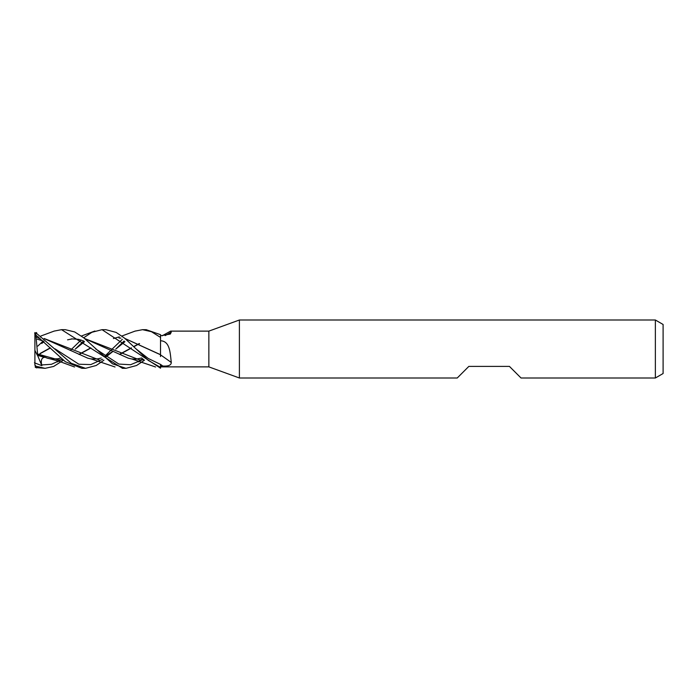 <?xml version="1.0" encoding="UTF-8"?>
<svg xmlns="http://www.w3.org/2000/svg" width="698" height="698" viewBox="0 0 698 698"><rect width="100%" height="100%" fill="white"/><g stroke="black" fill="none" stroke-linecap="round" stroke-linejoin="round"><path stroke-width="1.05" d="M160.54 367.41L148.377 360.438L124.663 338.225L116.165 332.405L105.808 329.674L102.03 329.674L160.54 368.195L160.54 364.4L160.54 366.04L162.835 366.031C168.427 366.371 171.237 365.185 171.28 362.489C170.129 352.333 169.884 341.174 160.54 340.755M160.496 356.573L160.54 334.7L146.179 329.674M125.117 338.609L160.54 354.776M239.397 377.993L208.859 366.878L208.859 331.122L239.397 320.007L655.37 320.007L663.1 324.474L663.1 373.526L655.37 377.993L521.031 377.993L509.435 366.398L468.838 366.398L457.242 377.993L239.397 377.993L239.397 320.007M655.37 377.993L655.37 320.007M208.859 366.878L160.54 366.878L160.54 366.04M162.233 335.782L170.609 331.122L208.859 331.122M170.609 331.122L171.28 332.091L170.356 334.045L160.54 335.799M160.54 354.889A327.083 242.66 -157.5 0 1 171.28 362.489M165.199 335.607A327.083 296.807 -142.4 0 0 171.28 332.091M125.021 338.521L160.54 354.68M54.104 331.105L61.537 329.665L65.272 329.674L61.537 329.674L122.508 368.326M43.206 341.008L37.788 346.103M144.451 360.22L136.59 365.499L125.963 368.326L122.333 368.326M125.963 368.326L112.491 363.815L83.786 337.841L74.66 331.925L65.272 329.674M63.387 360.22L53.641 366.45L45.091 368.326L35.868 367.567L35.868 366.206L34.9 364.897L34.9 333.094M45.091 368.326L35.868 366.206M135.054 331.122L142.558 329.674L146.31 329.674L142.558 329.674L151.457 331.707L160.54 337.431M85.514 368.326L81.875 368.326L65.298 361.695L35.868 335.066L35.868 332.772L71.292 363.3L85.514 368.326L96.167 365.499L103.915 360.22M57.62 361.913L60.115 359.898M70.768 349.986L81.108 340.005M83.716 337.78L91.892 332.292L102.03 329.674M35.188 367.165L36.636 367.907M40.065 353.72L50.413 347.997M84.571 338.513L139.609 359.924L143.805 359.697M39.908 353.581L50.273 347.857M84.676 338.6L128.249 358.17L133.885 359.479M139.199 359.924L143.744 359.653M41.714 343.468L44.035 341.706L41.714 343.468M95.582 348.887L118.896 364.077L130.552 364.74L142.209 359.845L130.552 364.74L118.896 364.077L95.582 348.887M142.27 359.802L143.212 359.217L142.27 359.802M34.429 362.786L41.871 365.673L41.714 364.932C40.693 360.177 41.706 357.629 44.768 357.297M83.681 341.008L75.253 349.105L84.493 341.706L75.262 349.105M43.93 357.254L37.334 355.238L37.587 354.2L47.29 358.17L52.786 359.461M58.309 359.924L62.689 359.644M78.874 354.357L90.792 347.857M119.035 338.076L120.92 338.12M41.714 364.932L51.46 364.295L61.206 359.836L51.46 364.295L41.714 364.932M61.267 359.802L62.174 359.217L61.267 359.802M160.523 364.4L148.273 358.484L136.023 348.887L148.273 358.484L160.523 364.4A324.544 240.775 -157.5 0 1 162.835 366.031M104.726 356.294L111.034 350.143M111.174 350.003L122.333 339.333M62.741 359.688L58.745 359.924L37.587 353.999L35.868 335.066M79.101 354.462L90.949 348.005M119.506 338.076L120.894 338.094M34.9 332.597L34.9 334.979M36.645 332.58L34.673 333.182M124.096 341.008L115.772 349.105L124.907 341.706L115.772 349.105M37.989 338.076L39.891 338.12M44.236 338.6L87.747 358.17L93.384 359.479M119.41 354.348L131.329 347.857M133.711 346.54L139.338 343.538M55.107 348.895L78.891 364.225L90.784 364.583L102.685 359.217L90.784 364.583L78.891 364.225L55.107 348.895M105.826 357.088L113.093 351.312L105.826 357.088M139.539 343.634L133.868 346.697M131.486 348.023L119.646 354.462M99.125 359.924L44.122 338.504M39.865 338.102L38.399 338.076M138.466 361.922L141.075 359.898M141.101 359.88L142.558 358.667M35.642 367.445L34.9 364.897M34.9 334.578L35.642 335.468M37.334 355.238L34.9 350.396M41.871 365.673L37.535 355.299M34.9 362.995L36.846 363.754M94.884 331.009L81.448 336M71.72 338.862L71.24 338.975M131.974 359.025L155.575 366.991M67.575 339.83L72.191 338.905L78.621 339.333L83.812 341.069M141.781 357.995L136.005 359.138L131.468 358.912M60.787 357.995L57.655 358.824L50.247 358.877M50.928 359.034L59.67 361.494L74.546 366.991M135.333 331.009L121.914 336.008M119.358 336.864L113.416 338.547M37.334 339.184L43.328 341.069M113.041 351.286L104.988 356.486M101.254 357.995L97.929 358.851L90.836 358.894M54.374 331.009L40.92 336M38.294 336.864L36.235 337.5M91.455 359.034L115.048 366.991"/></g></svg>
